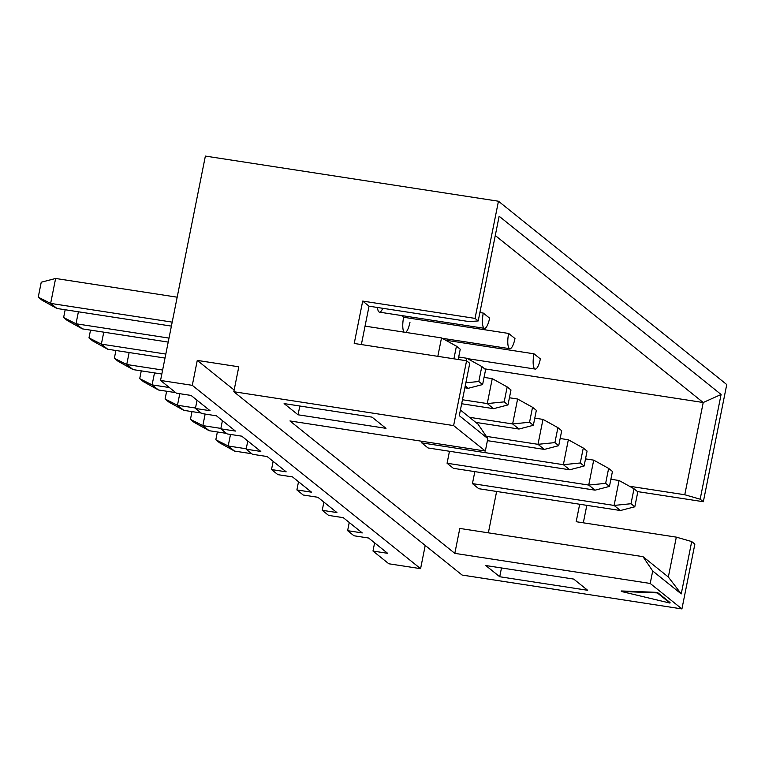 <?xml version="1.0" encoding="UTF-8"?>
<svg xmlns="http://www.w3.org/2000/svg" width="765" height="765" viewBox="0 0 765 765"><rect width="100%" height="100%" fill="white"/><g stroke="black" fill="none" stroke-linecap="round" stroke-linejoin="round"><path stroke-width="1.15" d="M583.322 522.811L586.812 505.349L583.322 522.811M637.513 491.589L703.341 501.725L726.75 384.556L498.455 201.224L205.374 156.079L160.545 380.444L192.292 385.33L197.274 360.401L238.795 366.798L233.813 391.728L453.626 425.589L466.574 360.764L354.224 343.466L362.696 301.085L475.046 318.393L498.455 201.224L475.046 318.393L478.211 320.937L499.134 216.237L721.089 394.482L700.166 499.182L703.341 501.725L726.75 384.556L498.455 201.224L205.374 156.079L160.545 380.444L176.39 393.172L160.545 380.444L192.292 385.33L197.274 360.401L238.795 366.798L233.813 391.728L462.108 575.06L681.921 608.921L694.869 544.106L691.703 541.563L681.242 593.908L652.698 570.996L650.212 583.456L681.921 608.921L694.869 544.106L691.703 541.563L676.317 537.135L668.342 577.02L642.982 556.652L459.803 528.433L642.982 556.652L652.698 570.996L650.212 583.456L454.821 553.363L289.945 420.951L485.335 451.044L487.821 438.584L459.287 415.663L469.748 363.318L466.574 360.764L453.626 425.589L485.335 451.044L453.626 425.589L233.813 391.728L462.108 575.06L681.921 608.921L650.212 583.456L454.821 553.363L459.803 528.433L454.821 553.363L289.945 420.951L485.335 451.044L487.821 438.584L478.106 424.24L460.415 410.03L478.106 424.24L487.821 438.584L459.287 415.663L469.748 363.318L466.574 360.764L354.224 343.466L362.696 301.085L369.036 306.182L469.175 321.606L369.036 306.182L361.367 344.566L369.036 306.182L362.696 301.085L475.046 318.393L478.211 320.937L469.175 321.606L478.211 320.937L499.134 216.237L721.089 394.482L703.217 402.514L684.78 494.754L629.404 486.224L684.78 494.754L700.166 499.182L703.341 501.725L637.513 491.589M388.83 563.776L420.587 568.663L425.225 545.445L420.587 568.663L192.292 385.33L420.587 568.663L388.83 563.776L372.985 551.049L374.62 542.844L372.985 551.049L388.83 563.776M347.616 530.671L349.251 522.476L347.616 530.671L353.956 535.768L347.616 530.671L362.266 532.928L343.246 517.656L362.266 532.928L347.616 530.671M322.247 510.303L323.882 502.108L322.247 510.303L328.587 515.4L322.247 510.303L336.906 512.56L317.877 497.279L336.906 512.56L322.247 510.303M296.887 489.935L298.522 481.74L296.887 489.935L303.227 495.022L296.887 489.935L311.537 492.191L292.517 476.911L311.537 492.191L296.887 489.935M271.518 469.557L273.153 461.362L271.518 469.557L277.858 474.654L271.518 469.557L286.167 471.823L267.148 456.542L286.167 471.823L271.518 469.557M246.148 449.189L247.793 440.994L246.148 449.189L252.488 454.286L246.148 449.189L260.808 451.446L241.778 436.174L260.808 451.446L246.148 449.189M220.789 428.821L222.424 420.626L220.789 428.821L227.129 433.918L220.789 428.821L235.438 431.078L216.418 415.797L235.438 431.078L220.789 428.821M195.419 408.453L197.054 400.258L195.419 408.453L201.759 413.54L195.419 408.453L210.069 410.709L191.049 395.428L210.069 410.709L195.419 408.453M284.111 403.595L372.039 417.135L385.99 428.333L298.063 414.793L284.111 403.595L372.039 417.135L385.99 428.333L298.063 414.793L284.111 403.595M573.702 579.076L587.654 590.284L499.727 576.743L485.775 565.536L573.702 579.076L587.654 590.284L499.727 576.743L501.486 567.955L499.727 576.743L485.775 565.536L573.702 579.076M621.41 590.962L657.374 592.378L669.958 603.069L657.278 592.885L621.314 591.46L669.958 603.069L621.314 591.46L657.278 592.885L657.374 592.378L621.41 590.962L621.314 591.46L621.41 590.962M201.759 413.54L216.418 415.797L201.759 413.54M227.129 433.918L241.778 436.174L227.129 433.918M252.488 454.286L267.148 456.542L252.488 454.286M277.858 474.654L292.517 476.911L277.858 474.654M303.227 495.022L317.877 497.279L303.227 495.022M328.587 515.4L343.246 517.656L328.587 515.4M353.956 535.768L368.615 538.024L387.635 553.305L372.985 551.049L387.635 553.305L368.615 538.024L353.956 535.768M176.39 393.172L191.049 395.428L176.39 393.172M234.157 390.016L197.274 360.401L234.157 390.016M488.357 532.832L496.628 491.455L488.357 532.832M472.435 483.614L474.836 471.632L472.435 483.614L614.094 505.435L619.076 480.506L610.881 479.244L619.076 480.506L634.003 488.768L631.01 503.724L634.816 506.774L637.809 491.819L634.003 488.768L637.809 491.819L634.816 506.774L631.01 503.724L614.094 505.435L472.435 483.614L478.775 488.711L472.435 483.614L474.836 471.632L472.435 483.614L478.775 488.711L620.434 510.523L614.094 505.435L620.434 510.523L478.775 488.711L472.435 483.614M447.076 463.246L449.466 451.264L447.076 463.246L588.725 485.067L593.707 460.138L585.521 458.876L593.707 460.138L608.634 468.4L605.651 483.356L609.456 486.406L612.44 471.45L608.634 468.4L612.44 471.45L609.456 486.406L605.651 483.356L588.725 485.067L447.076 463.246L453.416 468.333L447.076 463.246L449.466 451.264L447.076 463.246L453.416 468.333L595.074 490.155L588.725 485.067L595.074 490.155L453.416 468.333L447.076 463.246M421.706 442.868L422.022 441.3L421.706 442.868L563.365 464.69L568.347 439.76L560.152 438.498L568.347 439.76L583.274 448.022L580.281 462.978L584.087 466.038L587.08 451.082L583.274 448.022L587.08 451.082L584.087 466.038L580.281 462.978L563.365 464.69L421.706 442.868L428.046 447.965L421.706 442.868L422.022 441.3L421.706 442.868L428.046 447.965L569.705 469.786L563.365 464.69L569.705 469.786L428.046 447.965L421.706 442.868M579.669 504.25L576.179 521.711L676.317 537.135L576.179 521.711L579.669 504.25M484.685 368.854L703.217 402.514L484.685 368.854M495.28 235.524L703.217 402.514L721.089 394.482L700.166 499.182L684.78 494.754L703.217 402.514L495.28 235.524M540.348 358.909L534.008 353.812L445.67 340.205L534.008 353.812A12.862 3.567 98.8 0 0 534.687 368.826A12.862 3.567 98.8 0 0 540.348 358.909L534.008 353.812A12.862 3.567 98.8 0 0 535.223 369.074A12.862 3.567 98.8 0 0 540.348 358.909M514.979 338.532L508.639 333.444L403.624 317.265L401.472 315.543L403.624 317.265A12.862 3.567 98.8 0 0 404.169 332.153A12.862 3.567 -81.2 0 1 403.624 317.265L508.639 333.444A12.862 3.567 98.8 0 0 509.318 348.457A12.862 3.567 98.8 0 0 514.979 338.532L508.639 333.444A12.862 3.567 98.8 0 0 509.853 348.697A12.862 3.567 98.8 0 0 514.979 338.532M489.619 318.164L483.279 313.076L479.894 312.55L483.279 313.076A12.862 3.567 98.8 0 0 483.958 328.08A12.862 3.567 98.8 0 0 489.619 318.164L483.279 313.076A12.862 3.567 98.8 0 0 484.484 328.328A12.862 3.567 98.8 0 0 489.619 318.164M484.484 328.328L379.469 312.149A12.862 3.567 -81.2 0 1 377.489 307.482A12.862 3.567 98.8 0 0 382.758 308.295M405.574 332.373A12.862 3.567 98.8 0 0 409.964 322.361M299.823 406.014L298.063 414.793L299.823 406.014M691.703 541.563L676.317 537.135L668.342 577.02L681.242 593.908L691.703 541.563M642.982 556.652L652.698 570.996L681.242 593.908L668.342 577.02L642.982 556.652M219.612 442.82L215.816 439.77L217.365 431.976L215.816 439.77L228.2 445.995L234.539 451.082L251.828 453.75L234.539 451.082L228.2 445.995L246.234 448.768L228.2 445.995L230.514 434.434L228.2 445.995L215.816 439.77L219.612 442.82L234.539 451.082L219.612 442.82M620.434 510.523L634.816 506.774L620.434 510.523M619.076 480.506L614.094 505.435L631.01 503.724L634.003 488.768L619.076 480.506M194.253 422.452L190.447 419.402L192.005 411.608L190.447 419.402L202.84 425.617L209.18 430.714L226.459 433.373L209.18 430.714L202.84 425.617L220.865 428.4L202.84 425.617L205.144 414.066L202.84 425.617L190.447 419.402L194.253 422.452L209.18 430.714L194.253 422.452M595.074 490.155L609.456 486.406L595.074 490.155M608.634 468.4L593.707 460.138L588.725 485.067L605.651 483.356L608.634 468.4M168.883 402.084L165.077 399.024L166.636 391.231L165.077 399.024L177.47 405.249L183.81 410.346L201.09 413.004L183.81 410.346L177.47 405.249L195.505 408.032L177.47 405.249L179.775 393.688L177.47 405.249L165.077 399.024L168.883 402.084L183.81 410.346L168.883 402.084M569.705 469.786L584.087 466.038L569.705 469.786M583.274 448.022L568.347 439.76L563.365 464.69L580.281 462.978L583.274 448.022M554.912 442.61L558.718 445.67L561.711 430.714L557.905 427.654L554.912 442.61L537.996 444.322L542.978 419.392L534.783 418.13L542.978 419.392L557.905 427.654L561.711 430.714L558.718 445.67L554.912 442.61L557.905 427.654L542.978 419.392L537.996 444.322L486.32 436.356L537.996 444.322L544.336 449.418L537.996 444.322L554.912 442.61M487.41 440.65L544.336 449.418L487.41 440.65M143.524 381.716L139.718 378.656L141.267 370.862L139.718 378.656L152.101 384.881L158.441 389.978L175.73 392.636L158.441 389.978L152.101 384.881L169.381 387.539L152.101 384.881L154.501 372.899L152.101 384.881L139.718 378.656L143.524 381.716L158.441 389.978L143.524 381.716M544.336 449.418L558.718 445.67L544.336 449.418M529.552 422.242L533.358 425.292L536.341 410.336L532.536 407.286L529.552 422.242L512.627 423.953L517.609 399.024L509.423 397.762L517.609 399.024L532.536 407.286L536.341 410.336L533.358 425.292L529.552 422.242L532.536 407.286L517.609 399.024L512.627 423.953L469.461 417.298L512.627 423.953L518.976 429.041L512.627 423.953L529.552 422.242M475.801 422.395L518.976 429.041L475.801 422.395M118.154 361.338L114.348 358.288L115.907 350.494L114.348 358.288L126.741 364.513L133.081 369.6L161.817 374.028L133.081 369.6L126.741 364.513L162.62 370.04L126.741 364.513L129.132 352.531L126.741 364.513L114.348 358.288L118.154 361.338L133.081 369.6L118.154 361.338M518.976 429.041L533.358 425.292L518.976 429.041M504.183 401.874L507.989 404.924L510.982 389.968L507.176 386.908L504.183 401.874L487.267 403.576L492.249 378.646L484.054 377.394L492.249 378.646L507.176 386.908L510.982 389.968L507.989 404.924L504.183 401.874L507.176 386.908L492.249 378.646L487.267 403.576L462.462 399.76L487.267 403.576L493.607 408.673L487.267 403.576L504.183 401.874M461.668 403.748L493.607 408.673L461.668 403.748M92.785 340.97L88.979 337.91L90.538 330.126L88.979 337.91L101.372 344.135L107.712 349.232L165.011 358.058L107.712 349.232L101.372 344.135L165.814 354.061L101.372 344.135L103.763 332.163L101.372 344.135L88.979 337.91L92.785 340.97L107.712 349.232L92.785 340.97M493.607 408.673L507.989 404.924L493.607 408.673M478.814 381.496L482.619 384.556L485.612 369.6L481.807 366.54L478.814 381.496L465.847 382.806L478.814 381.496L481.807 366.54L485.612 369.6L482.619 384.556L478.814 381.496M466.392 360.736L466.88 358.278L458.684 357.016L466.88 358.278L481.807 366.54L466.88 358.278L466.392 360.736M468.237 388.304L465.235 385.885L468.237 388.304L464.862 387.779L468.237 388.304L482.619 384.556L468.237 388.304M67.425 320.602L63.619 317.542L65.168 309.749L63.619 317.542L76.003 323.767L82.343 328.864L168.204 342.089L82.343 328.864L76.003 323.767L168.998 338.092L76.003 323.767L78.403 311.785L76.003 323.767L63.619 317.542L67.425 320.602L82.343 328.864L67.425 320.602M458.197 359.483L460.243 349.223L456.437 346.172L453.913 358.823L456.437 346.172L460.243 349.223L458.197 359.483M437.829 356.337L441.51 337.91L365.048 326.129L441.51 337.91L456.437 346.172L441.51 337.91L437.829 356.337M42.056 300.224L38.25 297.174L41.243 282.218L55.625 278.47L50.643 303.399L56.983 308.486L171.398 326.11L56.983 308.486L50.643 303.399L172.192 322.122L50.643 303.399L55.625 278.47L177.174 297.193L55.625 278.47L41.243 282.218L38.25 297.174L50.643 303.399L38.25 297.174L42.056 300.224L56.983 308.486L42.056 300.224M670.054 602.571L657.374 592.378L670.054 602.571M535.223 369.074L467.539 358.651M442.18 338.273L509.853 348.697"/></g></svg>
